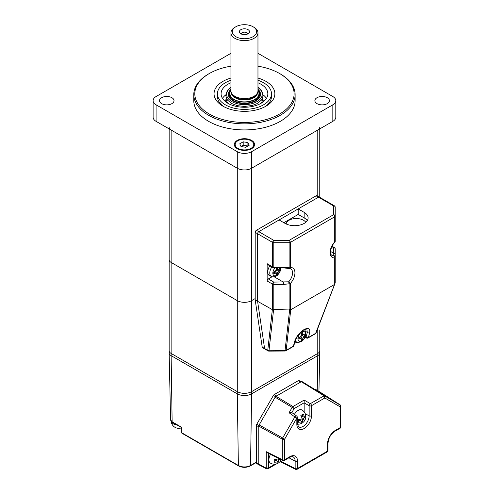 <?xml version="1.0" encoding="UTF-8"?>
<svg xmlns="http://www.w3.org/2000/svg" width="494" height="494" viewBox="0 0 494 494"><rect width="100%" height="100%" fill="white"/><g stroke="black" fill="none" stroke-linecap="round" stroke-linejoin="round"><path stroke-width="0.74" d="M319.76 330.548L319.76 350.678A6.755 3.903 180 0 1 317.778 353.438A6.755 3.903 0 0 0 319.76 350.678L319.76 352.883A6.755 3.903 0 0 1 317.778 355.643A6.755 3.903 0 0 0 319.76 352.932L318.933 391.384M319.76 127.285A6.755 3.903 180 0 1 317.778 130.039L251.619 168.238L251.619 300.624L255.2 298.555L251.619 300.624A10.133 5.848 180 0 1 237.287 300.624A10.133 5.848 0 0 0 251.619 300.624L251.619 391.631L317.778 353.438L317.778 328.461M169.152 128.897L169.152 259.665A6.755 3.903 0 0 0 171.128 262.425A6.755 3.903 180 0 1 169.152 259.665L169.152 350.678A6.755 3.903 0 0 0 171.128 353.438A6.755 3.903 180 0 1 169.152 350.678L169.152 352.883A6.755 3.903 0 0 0 171.128 355.643L237.287 393.841A10.133 5.848 0 0 0 251.619 393.841L251.619 391.631A10.133 5.848 180 0 1 237.287 391.631A10.133 5.848 0 0 0 251.619 391.631L317.778 353.438L317.778 355.643L251.619 393.841L317.778 355.643L317.247 390.365M171.128 130.039L171.128 353.438L237.287 391.631L237.287 300.624L171.128 262.425L237.287 300.624L237.287 168.238L171.128 130.039A6.755 3.903 180 0 1 169.152 127.285M235.854 36.686A12.159 7.021 0 0 0 253.052 36.686A12.159 7.021 0 0 0 253.052 26.756L254.009 27.306A13.511 7.799 180 0 1 257.967 32.826A13.511 7.799 180 0 1 249.624 40.033A13.511 7.799 180 0 1 234.897 38.341A13.511 7.799 180 0 1 230.945 32.826A13.511 7.799 180 0 1 234.897 27.306L235.854 26.756A12.159 7.021 0 0 0 235.854 36.686M230.945 32.826L230.945 90.742A13.511 7.799 0 0 0 231.186 92.217A13.511 7.799 0 0 0 234.897 96.256A13.511 7.799 0 0 0 248.414 98.201A13.511 7.799 0 0 0 257.72 92.217A13.511 7.799 0 0 0 257.967 90.742L257.967 32.826M231.186 92.217L231.519 93.212A13.171 7.608 0 0 0 235.138 97.145A13.171 7.608 0 0 0 248.315 99.041A13.171 7.608 0 0 0 257.386 93.212L257.72 92.217M230.945 89.859A14.913 8.608 0 0 0 229.815 91.865A14.913 8.608 0 0 0 233.909 99.584A14.913 8.608 0 0 0 251.446 101.103A14.913 8.608 0 0 0 259.091 91.865A14.913 8.608 0 0 0 257.967 89.859M229.815 91.865L229.531 92.718A15.203 8.775 0 0 0 229.253 94.379A15.203 8.775 0 0 0 233.705 100.585A15.203 8.775 0 0 0 250.273 102.486A15.203 8.775 0 0 0 259.653 94.379A15.203 8.775 0 0 0 259.381 92.718L259.091 91.865M248.037 29.652A5.07 2.927 0 0 0 241.578 29.313A5.07 2.927 0 0 0 239.831 32.913A5.07 2.927 0 0 0 240.868 33.79A5.07 2.927 0 0 0 249.081 32.913A5.07 2.927 0 0 0 248.037 29.652M247.815 33.907A3.378 1.951 0 0 0 246.839 32.727A3.378 1.951 0 0 0 243.32 32.271A3.378 1.951 0 0 0 241.091 33.907M254.009 27.306L253.052 26.756A12.159 7.021 0 0 0 235.854 26.756M335.796 100.671L335.796 117.22A10.133 5.848 180 0 1 332.826 121.351L251.619 168.238A10.133 5.848 180 0 1 237.287 168.238L156.079 121.351A10.133 5.848 180 0 1 153.115 117.22L153.115 100.671A10.133 5.848 -0 0 0 156.079 104.808L237.287 151.689A10.133 5.848 -0 0 0 251.619 151.689L332.826 104.808A10.133 5.848 -0 0 0 335.796 100.671A10.133 5.848 -0 0 0 332.826 96.534L257.967 53.309M327.275 97.707A7.262 4.193 -0 0 0 319.365 96.793A7.262 4.193 -0 0 0 314.882 100.671A7.262 4.193 -0 0 0 317.006 103.635A7.262 4.193 -0 0 0 324.922 104.543A7.262 4.193 -0 0 0 329.405 100.671A7.262 4.193 -0 0 0 327.275 97.707M171.9 97.707A7.262 4.193 -0 0 0 163.983 96.793A7.262 4.193 -0 0 0 159.5 100.671A7.262 4.193 -0 0 0 161.631 103.635A7.262 4.193 -0 0 0 169.541 104.543A7.262 4.193 -0 0 0 174.024 100.671A7.262 4.193 -0 0 0 171.9 97.707M193.784 94.601L193.784 100.671A50.666 29.251 -0 0 0 208.629 121.351A50.666 29.251 -0 0 0 263.845 127.693A50.666 29.251 -0 0 0 295.122 100.671L295.122 94.601A50.666 29.251 180 0 1 263.845 121.629A50.666 29.251 180 0 1 208.629 115.287A50.666 29.251 180 0 1 193.784 94.601A50.666 29.251 180 0 1 208.629 73.921L209.345 73.507A49.653 28.664 -0 0 0 209.345 114.046A49.653 28.664 -0 0 0 279.561 114.046A49.653 28.664 -0 0 0 279.567 73.507A49.653 28.664 -0 0 0 279.561 73.501L280.283 73.915A50.666 29.251 180 0 1 280.283 73.921A50.666 29.251 180 0 1 295.122 94.601M257.967 78.052A30.4 17.549 180 0 1 265.951 81.362A30.4 17.549 180 0 1 265.951 106.185A30.4 17.549 180 0 1 222.955 106.185L222.955 106.185A30.4 17.549 180 0 1 230.945 78.052M217.539 95.151A27.022 15.604 -0 0 0 224.22 106.877M251.619 140.413A10.133 5.848 -0 0 0 240.578 139.141A10.133 5.848 -0 0 0 234.323 144.551A10.133 5.848 -0 0 0 237.287 148.682A10.133 5.848 -0 0 0 248.334 149.954A10.133 5.848 -0 0 0 254.589 144.551A10.133 5.848 -0 0 0 251.619 140.413M264.685 106.877A27.022 15.604 -0 0 0 271.373 95.151M280.283 73.921L279.567 73.507A49.653 28.664 -0 0 0 257.967 66.19M230.945 66.19A49.653 28.664 -0 0 0 209.345 73.507M251.619 151.689L251.619 168.238A10.133 5.848 180 0 1 237.287 168.238L237.287 151.689M230.945 53.309L156.079 96.534A10.133 5.848 -0 0 0 153.115 100.671M170.578 419.678A5.329 3.075 0 0 0 172.134 421.814A1.013 0.587 120 0 0 172.344 422.265L170.578 419.678L169.152 352.932A6.755 3.903 0 0 0 171.128 355.643L171.128 353.438L237.287 391.631L237.287 393.841A10.133 5.848 0 0 0 251.619 393.841L250.526 465.484L256.398 462.094M181.983 433.25A1.013 1.013 0 0 1 181.477 432.386A1.013 0.593 179.1 0 0 181.773 432.8L181.693 427.316L172.134 421.814L171.128 355.643L237.287 393.841L238.38 465.484A8.589 4.959 0 0 0 250.526 465.484A1.013 0.587 -120 0 1 250.316 465.935C246.407 467.806 242.498 467.806 238.59 465.935A1.013 0.587 -60 0 1 238.38 465.484L181.773 432.8A1.013 0.587 120 0 0 181.983 433.25L238.59 465.935M305.23 413.719L309.151 415.831A1.692 0.976 0 0 0 311.498 415.806A10.368 5.99 -60 0 1 304.162 428.508A10.368 5.99 -60 0 1 296.832 424.272A1.692 0.976 180 0 0 297.326 423.586L297.326 417.368A1.692 0.976 180 0 1 296.832 418.06L284.655 439.147L284.655 459.686A1.692 0.976 180 0 1 282.309 459.71A1.692 0.976 116.5 0 0 282.71 460.507L267.513 452.918L266.241 451.683L282.309 459.71L282.309 439.172L258.782 426.124L258.782 464.169L258.782 426.835L256.398 425.458A1.692 0.976 -60 0 1 256.744 424.284L273.38 395.472A1.692 0.976 -60 0 1 274.226 394.576L276.615 395.96L300.667 382.072L298.277 380.689L274.226 394.576M301.513 381.986A1.692 0.976 120 0 0 300.667 382.072M299.123 380.608L301.161 381.782L299.123 380.608A1.692 0.976 -60 0 0 298.277 380.689M317.803 391.396L318.148 391.588A1.692 0.976 120 0 1 318.253 391.674M256.398 425.458L256.398 462.792A1.692 0.976 120 0 0 256.744 463.563L259.134 464.94A1.692 0.976 120 0 0 259.159 464.953A1.692 0.976 120 0 1 258.782 464.169A1.692 0.976 120 0 0 259.134 464.94M290.719 412.441L291.843 412.564L296.622 415.997A1.692 0.92 125.8 0 0 295.739 416.053A1.692 0.92 125.8 0 0 294.838 416.905L289.07 412.756L290.719 412.441M289.07 412.756L292.158 407.414L294.152 408.569A1.692 0.976 60 0 0 293.004 406.525A1.692 0.926 121 0 0 292.158 407.414L275.152 397.201L275.998 396.312L293.004 406.525L304.168 400.078L310.343 403.647L324.299 395.725L302.124 381.634L326.367 396.571C328.683 397.824 328.041 397.318 324.447 395.052L328.01 397.448M324.28 395.342L324.447 395.052L315.308 389.241L318.148 390.878A1.692 0.976 120 0 1 318.167 390.896A1.692 0.976 120 0 1 318.185 390.908M304.162 411.891L304.168 402.789L294.152 408.569L291.843 412.564M275.152 397.201L259.134 424.951L282.661 437.999L294.838 416.905L296.832 418.06L296.832 424.272M268.588 453.455L268.588 467.867L268.057 468.75L276.547 463.847M275.034 464.15L268.588 467.867L266.241 468.182L266.241 451.683M258.782 426.124L259.134 424.951M318.494 391.822L318.494 391.656A1.692 0.976 120 0 0 318.426 391.223M302.124 381.634A1.692 0.976 120 0 0 301.284 381.714L324.015 395.756L324.836 397.991L324.299 395.725L340.434 405.234L340.391 406.97L324.836 397.991L311.498 405.691L311.498 415.806M301.284 381.714L275.998 396.312M304.168 400.078L304.168 402.789M340.755 405.549L340.391 406.97L340.391 427.501A1.692 0.976 60 0 1 340.045 428.279A1.692 1.692 0 0 0 340.885 426.816A1.692 0.976 180 0 1 340.391 427.501L335.216 430.496A1.692 0.976 60 0 1 334.864 431.268C330.758 434.146 328.485 438.085 328.041 443.081A1.692 0.976 180 0 1 327.547 443.773A10.843 6.261 -60 0 1 335.216 430.496M272.972 267.625A1.692 1.692 0 0 0 273.812 267.853L273.812 267.137L283.371 267.137L289.132 267.804L288.737 268.47A1.692 1.692 0 0 0 289.299 268.508A1.692 1.272 84.5 0 0 290.33 267.52A1.692 0.976 180 0 1 289.132 267.804L289.132 242.702A1.692 0.976 180 0 0 290.33 242.418A1.692 0.976 60 0 0 289.132 240.35L289.132 242.702L273.812 242.702A1.692 0.976 0 0 1 272.62 242.418A1.692 0.976 120 0 1 273.812 240.35L273.812 267.137A1.692 0.976 180 0 1 272.62 266.853A1.692 0.976 120 0 0 272.972 267.625L267.495 264.463A1.692 0.976 -60 0 1 267.143 263.691L272.62 266.853L272.62 242.418L255.2 232.359A1.692 0.976 -60 0 1 256.398 230.29L273.812 240.35L289.132 240.35L333.524 214.723L333.524 205.875L316.104 195.822A1.692 0.976 -60 0 1 316.95 195.735L319.34 197.112A1.692 0.976 120 0 0 318.494 197.199L258.782 231.674A1.692 0.976 120 0 0 257.59 233.742A1.692 0.976 -60 0 1 258.782 231.674L279.085 219.954L285.057 223.399A13.511 7.799 0 0 0 299.784 225.091A13.511 7.799 0 0 0 308.12 217.885A13.511 7.799 0 0 0 304.162 212.364L298.191 208.919L318.494 197.199A1.692 0.976 -60 0 1 319.34 197.112L334.37 205.794A1.692 0.976 120 0 0 333.524 205.875A1.692 1.377 180 0 1 335.216 207.252L335.216 216.1A1.692 1.377 180 0 0 333.524 214.723A1.692 0.976 60 0 1 334.722 216.792L290.33 242.418L290.33 267.52A10.609 6.126 -60 0 1 294.943 272.849A10.609 6.126 -60 0 1 290.33 283.507L290.33 309.695L290.756 309.738L286.168 350.351L293.411 346.171L294.659 341.373A1.692 1.192 14.6 0 0 295.134 340.78L297.24 336.414C299.234 333.53 301.42 331.381 303.804 329.961L303.804 329.961A1.692 0.976 -120 0 0 304.113 329.51C308.515 327.38 310.362 328.448 309.658 332.715A1.692 1.192 -165.4 0 1 307.305 332.388L306.848 329.103C306.669 328.8 305.656 329.09 303.804 329.961M305.243 336.71L306.058 337.186A1.692 1.192 14.6 0 0 308.41 337.507L315.654 333.327L334.722 284.062L334.722 257.88A10.609 6.126 -60 0 1 330.103 252.551A10.609 6.126 -60 0 1 334.722 241.887L334.722 216.792A1.692 0.976 180 0 0 335.216 216.1L335.216 241.202A1.692 0.976 180 0 1 334.722 241.887A1.692 0.525 -136.6 0 1 334.753 242.363A1.692 1.692 0 0 0 335.216 241.202M293.893 345.578A1.692 1.692 0 0 1 293.103 346.615A1.692 0.976 60 0 0 293.411 346.171A1.692 1.192 14.6 0 0 293.893 345.578L295.134 340.78M286.168 350.351A1.692 1.321 -173.6 0 1 285.032 350.66L285.026 351.024A1.692 1.692 0 0 0 285.859 350.796A1.692 0.976 60 0 0 286.168 350.351M290.33 309.695L289.132 309.065L273.608 309.528L268.94 351.117L285.026 351.024M289.706 309.269L285.032 350.66L268.952 350.759A1.692 1.321 -173.6 0 1 267.754 350.326A1.692 0.976 120 0 0 268.088 350.894A1.692 1.692 0 0 0 268.94 351.117M268.088 350.894L262.542 347.69A1.692 0.976 -60 0 1 262.209 347.121L264.599 348.505A1.692 0.976 120 0 0 264.932 349.067A1.692 0.976 -60 0 1 264.599 348.505L257.59 301.309L272.62 309.806L272.62 284.173L267.143 281.012A1.692 0.976 -60 0 1 268.341 278.943L272.2 276.714M273.608 309.528L272.62 309.806M273.867 272.231A4.73 2.729 120 0 0 274.201 271.928M267.143 263.691L267.143 281.012M268.341 278.943L273.812 282.105L288.675 281.808L289.132 283.791L283.371 284.458L273.812 284.458A1.692 0.976 180 0 1 272.62 284.173A1.692 0.976 120 0 1 273.812 282.105L273.812 309.497M274.158 276.788L283.371 282.105L283.371 284.458M335.117 283.05L334.722 284.062L335.216 282.463L335.216 257.189A1.692 1.599 180 0 0 333.987 255.651L333.524 253.144L333.524 247.63A1.692 1.377 -0 0 1 335.216 249.013L335.216 254.527A1.692 1.377 180 0 0 333.524 253.144L330.61 251.465M335.216 254.527L335.216 257.189A1.692 0.976 180 0 1 334.722 257.88A1.692 1.272 84.5 0 0 333.987 255.651A8.917 5.15 120 0 1 331.949 255.256C329.794 255.046 330.078 246.839 334.753 242.363M335.216 274.047L335.216 282.463M316.117 332.715A1.692 1.031 -159.1 0 1 316.074 332.913A1.692 1.031 -159.1 0 1 315.654 333.327A1.692 0.976 -120 0 1 315.339 333.777A1.692 1.692 0 0 0 316.074 332.913L334.969 283.531M334.29 284.606L290.756 309.738M307.249 220.639A13.511 7.799 0 0 0 304.162 217.885L298.191 214.433L298.191 208.919M294.436 343.472L296.845 342.083M262.209 347.121L255.2 299.932L257.59 301.309L257.59 233.742L257.59 301.309L264.599 348.505L267.754 350.326L272.33 309.818M283.371 267.137L283.371 267.853L273.812 267.853M286.174 223.973A10.133 5.848 180 0 1 292.72 218.885A10.133 5.848 180 0 1 303.446 220.225A10.133 5.848 180 0 1 305.761 222.288M255.2 232.359L255.2 299.932M316.104 195.822L256.398 230.29M283.865 222.708L298.191 214.433M237.886 148.342A9.287 5.36 -0 0 0 248.007 149.503A9.287 5.36 -0 0 0 253.743 144.551A9.287 5.36 -0 0 0 251.02 140.753A9.287 5.36 -0 0 0 240.899 139.592A9.287 5.36 -0 0 0 235.163 144.551A9.287 5.36 -0 0 0 237.886 148.342M247.902 142.556L247.902 146.002L243.19 145.279L241.004 146.539L245.716 147.268L249.161 145.279L247.902 142.556L243.19 141.827L239.744 143.822L241.004 146.539M243.19 145.279L243.19 141.827M280.382 267.853A5.397 3.118 -60 0 1 280.475 268.748A5.397 3.118 -60 0 1 276.659 275.356A5.397 3.118 -60 0 1 272.842 273.151A5.397 3.118 -60 0 1 275.078 267.853M269.866 265.834A7.601 4.39 120 0 0 267.742 272.009A7.601 4.39 120 0 0 269.557 275.609L271.533 276.486A7.367 4.255 -60 0 1 269.773 272.991A7.367 4.255 -60 0 1 271.854 266.982M273.719 272.151L275.251 273.034L273.713 273.664A19.785 11.424 -120 0 0 273.713 272.009L275.251 271.379L276.331 269.52A20.242 11.689 -120 0 0 276.103 267.872L276.134 267.853M277.659 267.853A20.242 11.689 60 0 1 277.764 268.693L278.134 269.421L279.919 268.421A19.785 11.424 60 0 1 279.919 270.076L278.721 269.384M276.171 268.285A1.519 0.877 120 0 0 276.177 268.291L278.134 269.421M279.919 270.076L277.764 272.83A20.242 11.689 60 0 1 277.535 274.213L276.103 275.041A20.242 11.689 -120 0 0 276.331 273.657L275.251 273.034M277.924 269.298L276.936 269.872A1.519 0.877 120 0 0 275.862 271.731L275.862 272.923M274.429 272.558A1.519 0.877 120 0 0 274.108 271.861M277.535 274.213L276.337 273.522M305.551 334.247A5.397 3.118 -60 0 1 301.735 340.86A5.397 3.118 -60 0 1 297.919 338.656A5.397 3.118 -60 0 1 301.735 332.048A5.397 3.118 -60 0 1 305.551 334.247M300.333 338.538L298.79 339.162A19.785 11.424 -120 0 0 298.79 337.507L300.333 336.883L301.408 335.018A20.242 11.689 -120 0 0 301.179 333.37L302.612 332.542A20.242 11.689 60 0 1 302.841 334.191L303.211 334.92L305.002 333.925A19.785 11.424 60 0 1 305.002 335.58L302.841 338.328A20.242 11.689 60 0 1 302.612 339.718L301.179 340.545A20.242 11.689 -120 0 0 301.408 339.156L301.149 338.495L300.333 338.538L298.796 337.649M303.001 334.802L302.013 335.37A1.519 0.877 120 0 0 300.939 337.235L300.939 338.371M305.002 335.58L303.804 334.889M301.247 333.79A1.519 0.877 120 0 0 301.254 333.79L303.211 334.92M299.191 337.365A1.519 0.877 120 0 0 299.185 337.359L301.149 338.495M302.612 339.718L301.414 339.026M171.251 421.376A7.601 4.39 0 0 0 173.394 423.833A7.601 4.39 0 0 0 177.099 425.013M281.086 459.692A7.41 4.279 180 0 1 280.604 460.217A7.41 4.279 60 0 1 279.758 461.884A7.41 4.279 60 0 1 279.326 462.236A5.662 3.273 180 0 1 278.696 462.792A5.662 3.273 180 0 1 278.313 463.032A5.662 3.273 180 0 1 276.936 463.619A7.41 4.279 -120 0 0 278.215 461.6A7.41 4.279 180 0 1 274.553 462.236A5.662 3.273 -120 0 0 274.553 459.482A7.41 4.279 0 0 0 278.215 458.84A7.41 4.279 -120 0 0 278.079 458.191M274.726 461.168L276.103 460.377L278.215 461.6M278.696 462.792A7.601 7.601 0 0 1 270.508 463.168A7.601 4.39 -60 0 1 268.934 459.686A7.601 4.39 -60 0 1 270.496 454.406M278.116 461.97L278.486 461.754L278.486 458.994L279.042 458.673M278.486 458.994L280.604 460.217M278.486 461.754L279.326 462.236M303.211 422.247A5.662 3.273 180 0 1 302.581 422.796A5.662 3.273 180 0 1 302.198 423.043A5.662 3.273 180 0 1 300.821 423.63A7.41 4.279 -120 0 0 302.1 421.604A7.41 4.279 180 0 1 298.432 422.247A5.662 3.273 -120 0 0 298.432 419.492A7.41 4.279 0 0 0 302.1 418.85A7.41 4.279 -120 0 0 300.821 415.355A5.662 3.273 0 0 0 302.198 414.769A5.662 3.273 0 0 0 303.211 413.972A7.41 4.279 60 0 1 304.489 417.467A7.41 4.279 0 0 0 305.601 415.355A5.662 3.273 60 0 1 305.761 417.288A5.662 3.273 60 0 1 305.601 418.109A7.41 4.279 180 0 1 305.508 418.659A7.41 4.279 180 0 1 304.489 420.227A7.41 4.279 60 0 1 303.643 421.895A7.41 4.279 60 0 1 303.211 422.247L302.371 421.765L302.371 419.005L304.761 417.628L304.761 417.195M294.393 414.398A7.601 4.39 -60 0 1 298.191 410.391A7.601 4.39 -60 0 1 301.995 410.014A7.601 7.601 0 0 1 305.761 417.288M298.611 421.178L299.988 420.388L302.1 421.604M304.489 417.467L302.371 416.251L302.371 414.664M304.761 417.628L305.601 418.109M302.371 419.005L304.489 420.227M302.001 421.981L302.371 421.765M262.678 98.04A18.266 10.547 180 0 1 260.838 103.394M228.067 103.394A18.266 10.547 180 0 1 226.227 98.04M222.485 98.374A23.372 13.492 180 0 1 225.622 94.984M257.967 82.764A23.372 13.492 180 0 1 267.828 93.774A23.372 13.492 180 0 1 235.521 106.241A23.372 13.492 180 0 1 221.084 93.774A23.372 13.492 180 0 1 230.945 82.764M257.967 80.263A27.022 15.604 180 0 1 271.478 93.774A27.022 15.604 180 0 1 234.125 108.192A27.022 15.604 180 0 1 217.434 93.774A27.022 15.604 180 0 1 230.945 80.263M257.967 89.297A16.074 9.281 180 0 1 259.443 97.682A16.074 9.281 180 0 1 238.306 102.9A16.074 9.281 180 0 1 229.463 97.682A16.074 9.281 180 0 1 230.945 89.297M263.283 94.984A23.372 13.492 180 0 1 266.427 98.374M231.278 92.502A13.171 7.608 0 0 0 235.138 97.775A13.171 7.608 0 0 0 249.408 99.442A13.171 7.608 0 0 0 257.627 92.502M257.967 90.421A14.524 8.386 180 0 1 252.422 100.51A14.524 8.386 180 0 1 234.181 99.43A14.524 8.386 180 0 1 230.945 90.421M317.778 196.211L317.778 130.039M332.826 104.808L332.826 121.351M156.079 104.808L156.079 121.351M317.241 391.044L317.247 390.476M275.516 396.707L273.38 395.472M268.057 468.75L266.55 468.812L266.241 468.182L256.398 462.792M256.744 424.284L258.887 425.519M297.326 423.586L298.567 426.828A8.682 5.014 120 0 0 303.013 426.464A8.682 5.014 120 0 0 309.151 415.831L309.151 405.716L304.162 402.832M280.394 461.13L295.153 468.503L295.153 461.143A9.151 5.286 120 0 0 293.146 456.888C293.306 456.308 289.663 456.987 289.484 457.469L284.303 460.457A1.692 0.976 60 0 0 284.655 459.686L289.836 456.697A1.692 0.976 60 0 1 289.484 457.469M289.836 456.697A10.843 6.261 -60 0 1 297.499 461.118A1.692 0.976 180 0 1 295.153 461.143L288.922 457.79M297.499 461.118L297.499 468.479A1.692 0.976 180 0 1 295.153 468.503A1.692 0.976 116.5 0 0 295.554 469.3A1.692 1.692 0 0 0 297.153 469.251L327.201 451.905A1.692 1.692 0 0 0 328.041 450.442A1.692 0.976 180 0 1 327.547 451.133A1.692 0.976 60 0 1 327.201 451.905M282.661 437.999A1.692 0.926 119 0 0 282.309 439.172A1.692 0.976 180 0 0 284.655 439.147L282.661 437.999M327.547 443.773L327.547 451.133L297.499 468.479A1.692 0.976 60 0 1 297.153 469.251M324.33 395.262L318.494 391.656M340.317 404.975L318.148 390.878M310.343 403.647A1.692 0.976 60 0 1 311.498 405.691A1.692 0.976 0 0 1 309.151 405.716A1.692 0.908 120 0 1 310.343 403.647M294.659 341.373C296.314 336.556 299.469 332.604 304.113 329.51M305.045 337.167L306.41 337.958A1.692 0.976 120 0 1 306.058 337.186L307.305 332.388L305.545 331.369M309.658 332.715L308.41 337.507A1.692 0.976 -120 0 1 308.102 337.958L315.339 333.777M289.132 309.065L289.132 283.791A1.692 0.976 180 0 0 290.33 283.507A1.692 0.525 -136.6 0 0 288.675 281.808A8.917 5.15 120 0 0 290.713 268.767L289.299 268.508A1.692 1.272 84.5 0 1 288.817 268.44M335.216 249.013A1.692 1.692 0 0 0 334.37 247.55A1.692 0.976 120 0 0 333.524 247.63L331.863 246.673M304.162 217.885L304.162 212.364M277.764 268.693L276.307 267.853M278.838 270.965L276.936 269.872M277.764 272.83L275.862 271.731M302.353 339.563A7.367 4.255 -60 0 1 301.673 340.273M303.964 329.245C305.483 330.826 306.126 332.24 305.903 333.481C305.829 335.871 304.915 338.044 303.149 340.014C302.05 342.076 296.962 342.885 296.61 341.984A7.367 4.255 -60 0 1 295.214 340.496M302.841 338.328L300.939 337.235M303.915 336.47L302.013 335.37M302.841 334.191L301.303 333.308M257.967 87.629A17.809 10.281 180 0 1 258.875 100.356A17.809 10.281 180 0 1 237.645 103.826A17.809 10.281 180 0 1 230.945 87.629M319.76 197.353L319.76 128.897M181.477 432.386L181.403 427.495L172.344 422.265M256.398 462.421L250.316 465.935M279.32 462.248L280.296 461.68L295.554 469.3M266.55 468.812L259.152 464.953M282.71 460.507A1.692 1.692 0 0 0 284.303 460.457M340.323 404.981L318.167 390.896M297.326 417.368A1.692 1.692 0 0 0 296.622 415.997M340.885 426.816L340.885 406.006M340.045 428.279L334.864 431.268M328.041 443.081L328.041 450.442M293.103 346.615L285.859 350.796M334.37 247.55L332.079 246.222M335.216 207.252A1.692 1.692 0 0 0 334.37 205.794M306.41 337.958A1.692 1.692 0 0 0 308.102 337.958M283.371 267.853L288.737 268.47M253.743 146.885L253.743 144.551M235.163 146.885L235.163 144.551M271.533 276.486C271.885 277.381 276.967 276.572 278.073 274.51C279.839 272.546 280.753 270.366 280.827 267.976L280.827 267.853M296.61 341.984L295.011 341.274M171.19 421.302A7.601 7.601 0 0 0 181.409 427.86M279.758 461.884A7.601 7.601 0 0 0 281.216 459.76M297.345 424.148A7.601 7.601 0 0 0 302.581 422.796M303.643 421.895A7.601 7.601 0 0 0 305.508 418.659M262.691 98.01L263.401 101.678M271.478 93.774L271.478 96.534M230.945 87.247L227.431 90.285L225.628 95.484L227.438 100.054L231.791 103.567L237.404 105.66L244.462 106.469L252.23 105.475L257.059 103.598L261.437 100.097L263.283 95.391L261.511 90.328L257.967 87.247M217.434 93.774L217.434 96.534M226.215 98.01L225.505 101.678"/></g></svg>
